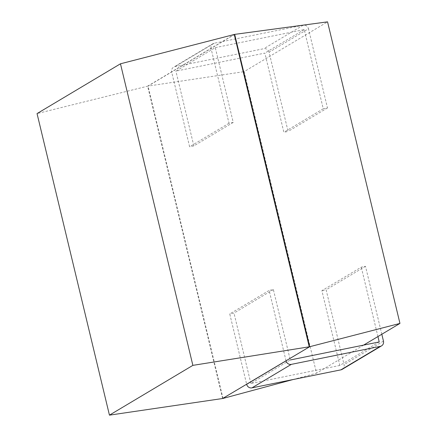 <?xml version="1.0" encoding="UTF-8"?>
<svg xmlns="http://www.w3.org/2000/svg" width="437" height="437" viewBox="0 0 437 437"><rect width="100%" height="100%" fill="white"/><g stroke="black" fill="none" stroke-linecap="round" stroke-linejoin="round"><path stroke-width="0.33" stroke-dasharray="2.19 1.64" d="M292.965 379.562L316.53 373.203L244.13 71.635L327.553 21.85M363.6 345.115L316.53 373.203M223.028 398.429L148.039 86.078L37.047 113.582M222.608 398.511L147.619 86.165L234.259 34.463M234.68 34.376L148.039 86.078L244.13 71.635M286.038 360.825L269.143 290.436L229.758 313.941L246.659 384.325M381.812 334.245L365.501 266.308L361.273 267.16L321.889 290.665L339.844 365.452L379.229 341.947M377.934 336.561L361.273 267.16M339.844 365.452L250.882 383.473L290.266 359.968L273.365 289.584L269.143 290.436M273.365 289.584L233.986 313.083L229.758 313.941M250.882 383.473L233.986 313.083M342.176 369.358A4.55 4.283 59.2 0 0 344.072 364.595L326.117 289.807L321.889 290.665M365.501 266.308L326.117 289.807M215.277 47.622L304.239 29.601L323.249 108.791L327.477 107.934L308.467 28.744L269.083 52.249L288.098 131.433L283.87 132.291L264.86 53.101L175.898 71.122L215.277 47.622L233.232 122.409L229.004 123.267L211.049 48.48L171.67 71.979A4.55 4.283 59.2 0 1 174.838 66.724L263.801 48.704A4.55 4.283 -120.8 0 1 269.083 52.249M211.049 48.48A4.55 4.283 59.2 0 1 214.223 43.225L303.185 25.204A4.55 4.283 -120.8 0 1 308.467 28.744M327.477 107.934L288.098 131.433M323.249 108.791L283.87 132.291M304.239 29.601L264.86 53.101M229.004 123.267L189.625 146.766L171.67 71.979M233.232 122.409L193.848 145.909L175.898 71.122M193.848 145.909L189.625 146.766M383.457 341.095L344.072 364.595M303.185 25.204L263.801 48.704M214.223 43.225L174.838 66.724M212.945 43.716L173.565 67.216"/><path stroke-width="0.66" d="M222.608 398.511L309.669 346.727L222.608 398.511L109.447 415.15L37.047 113.582L120.47 63.797L234.68 34.376L327.553 21.85L399.953 323.418L363.6 345.115M399.953 323.418L309.669 346.727L234.68 34.376M109.447 415.15L192.87 365.365L309.249 346.809L234.259 34.463M223.028 398.429L292.965 379.562M192.87 365.365L120.47 63.797M286.038 360.825A4.55 4.283 59.2 0 0 291.321 364.371L251.941 387.87A4.55 4.283 59.2 0 1 246.659 384.325L286.038 360.825M381.812 334.245L383.457 341.095A4.55 4.283 59.2 0 1 380.283 346.35L291.321 364.371M290.266 359.968L379.229 341.947L377.934 336.561M380.283 346.35L340.904 369.849L251.941 387.87M340.904 369.849A4.55 4.283 59.2 0 0 342.176 369.358L381.561 345.858"/></g></svg>
